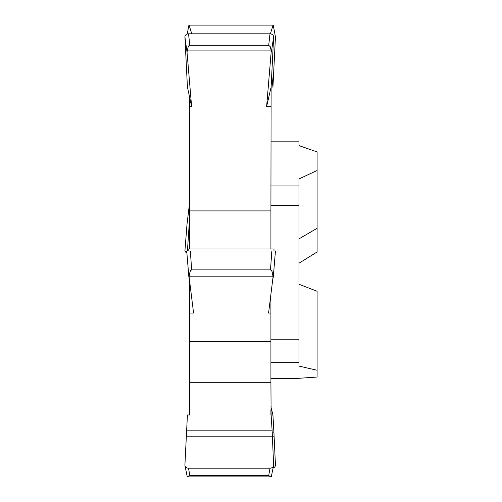 <?xml version="1.0" encoding="UTF-8"?>
<svg xmlns="http://www.w3.org/2000/svg" width="502" height="502" viewBox="0 0 502 502"><rect width="100%" height="100%" fill="white"/><g stroke="black" fill="none" stroke-linecap="round" stroke-linejoin="round"><path stroke-width="0.75" d="M189.436 281.829L189.436 341.536L270.917 341.536L270.917 296.243M270.917 341.536L270.917 382.311L189.436 382.311L189.436 414.959L187.422 414.959L184.905 465.053A3.621 3.137 -0 0 0 184.956 465.567A3.621 3.137 -0 0 0 188.526 468.19L270.013 468.19A3.621 3.137 0 0 0 273.584 465.567A3.621 3.137 0 0 0 273.634 465.053L272.128 430.823L186.424 430.823M271.118 414.959L270.917 382.311M189.436 248.967L189.436 210.909L270.917 210.909L271.118 86.978M270.917 210.909L270.917 248.967M271.262 50.915L270.277 46.711L268.695 45.262L189.85 45.262L188.846 45.782L188.124 47.025L187.284 50.915L271.262 50.915L266.618 106.656L270.917 87.869M187.284 50.915L187.014 52.057L191.626 106.656L189.436 106.656L189.436 210.909M270.917 106.656L266.618 106.656M270.917 406.702L272.931 415.022L271.18 415.022M272.931 415.022L273.935 432.856L272.115 432.856M271.262 476.9L268.695 475.62L189.85 475.62L187.284 476.9L271.262 476.9L273.565 465.68M187.284 476.9L184.949 465.53M271.118 414.947L272.128 430.823M273.069 276.815L272.09 271.664L271.275 270.245L270.503 269.875L191.657 269.875L190.66 270.522L189.938 272.046L189.091 276.815L273.069 276.815L268.576 313.079L270.917 313.079M189.091 276.815L193.571 313.079L189.436 313.079M274.023 251L273.935 248.967L188.225 248.967L188.137 251M184.905 37.016A1089.396 65.812 -92 0 0 184.931 37.148L187.422 86.978L191.626 106.656M271.118 86.99L273.634 36.947A3.621 3.137 0 0 0 270.013 33.81L268.695 45.262M191.751 33.81L189.091 25.1L273.069 25.1L270.396 33.829M271.783 75.181L272.931 87.034L271.174 87.041M272.931 87.034L275.447 36.947A3.621 3.137 180 0 0 275.397 36.433M273.232 467.946A3.621 3.137 180 0 0 275.447 465.053L273.935 432.856M268.695 475.62L270.013 468.19M271.444 51.599L273.634 36.947M184.905 36.947A3.621 3.137 -0 0 1 188.526 33.81L270.013 33.81M188.909 277.386L186.719 251L275.447 251L273.251 277.374M270.503 269.875L271.827 251M191.657 269.875L190.34 251M273.251 25.226L275.429 36.859A1090.062 65.85 88 0 0 275.447 37.016M189.436 106.656L189.436 96.491M189.436 382.311L189.436 341.536M189.436 415.022L189.436 414.1M189.235 415.022L189.354 414.514M298.985 263.23L317.095 251.973L317.095 228.31L298.985 238.858M298.985 284.257L317.095 291.273L317.095 377.052L298.985 378.288L298.985 378.652L270.917 378.652M189.85 475.62L188.526 468.19M185.006 465.781L185.389 468.021M189.85 45.262L188.526 33.81M184.931 37.148L187.014 52.057M187.196 34.029L188.909 25.232M270.917 409.726L270.917 415.022M270.917 362.249L298.985 362.249L298.985 178.957L317.095 170.492L317.095 151.93L298.985 145.611L298.985 142.355M317.095 170.492L317.095 228.31M317.095 370.256L298.985 366.083L298.985 362.249M270.917 141.15L298.985 141.15L298.985 145.611M270.917 185.966L298.985 185.966M270.917 205.412L298.985 205.412M270.917 339.785L298.985 339.785M189.436 204.025L187.014 224.256L184.905 251L186.424 253.033L186.807 252.211L186.424 253.033L186.33 251L184.905 251L186.33 251M187.428 251L189.436 220.541M186.33 436.79L274.023 436.79M273.59 465.53L273.439 466.402"/></g></svg>
